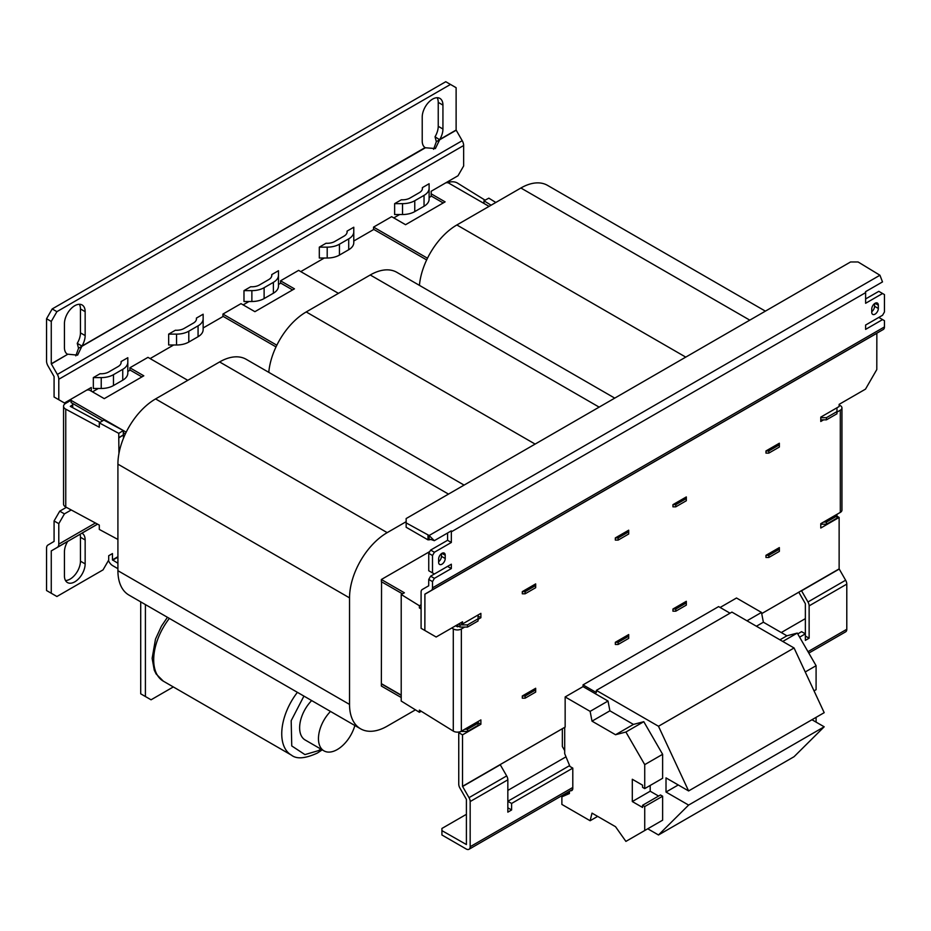 <?xml version="1.0" encoding="UTF-8"?>
<svg xmlns="http://www.w3.org/2000/svg" width="931" height="931" viewBox="0 0 931 931"><rect width="100%" height="100%" fill="white"/><g stroke="black" fill="none" stroke-linecap="round" stroke-linejoin="round"><path stroke-width="1.4" d="M354.851 725.505A26.627 15.373 -60 0 1 337.29 749.536A26.627 15.373 -60 0 1 323.976 750.863A26.627 15.373 -60 0 1 330.493 711.447M323.976 750.863L305.147 739.982A26.627 15.373 -60 0 1 311.664 700.566M839.134 404.997L840.169 405.555A5.598 3.224 180 0 1 840.309 405.625A5.598 3.224 180 0 1 841.95 407.918A5.598 3.224 180 0 1 840.309 410.199L840.309 512.399A5.598 3.224 -0 0 0 841.95 510.107L841.95 407.918M453.292 731.114A5.598 3.224 -0 0 0 453.432 731.196A5.598 3.224 -0 0 0 461.345 731.196L461.345 628.995A5.598 3.224 180 0 1 453.432 628.995A5.598 3.224 180 0 1 453.292 628.914L453.292 731.114L419.381 710.109L419.381 712.285L421.254 711.272M455.562 625.807L457.575 626.819L458.564 626.249L456.679 625.167M65.507 580.525A14.652 8.46 120 0 0 70.093 579.117A14.652 8.46 120 0 0 80.45 561.172L80.45 537.257A14.652 8.46 120 0 0 80.043 534.196M80.45 561.172L85.152 563.895A14.652 8.46 -60 0 1 74.794 581.828A14.652 8.46 -60 0 1 67.474 582.562A14.652 8.46 -60 0 1 64.437 575.847L64.437 551.932A14.652 8.46 -60 0 1 67.626 541.458L81.963 533.184A14.652 8.46 -60 0 1 82.114 533.265A14.652 8.46 -60 0 1 85.152 539.98L80.45 537.257M145.411 604.58L145.411 696.528L140.709 693.816L140.709 601.868M431.169 193.823L445.099 201.864L405.555 224.697L391.648 216.667L373.564 227.106L373.564 229.282L426.654 259.924M338.419 293.346L298.618 270.374L280.545 280.813L280.545 282.989L292.567 289.925M93.333 377.602L93.333 388.483L101.223 388.483A17.305 9.997 0 0 0 113.466 385.55L122.741 380.197A17.305 9.997 0 0 0 127.815 373.133L127.815 362.252A17.305 9.997 180 0 1 122.741 369.328L113.466 374.681A17.305 9.997 180 0 1 101.223 377.602L93.333 377.602L100.059 373.727A10.648 6.145 180 0 0 108.764 371.958L118.039 366.605A10.648 6.145 180 0 0 121.158 362.252A10.648 6.145 180 0 0 121.088 361.577L121.088 362.939M168.662 334.124L168.662 344.994L176.553 344.994A17.305 9.997 0 0 0 188.795 342.061L198.07 336.708A17.305 9.997 0 0 0 203.144 329.644L203.144 318.774A17.305 9.997 180 0 1 198.07 325.838L188.795 331.192A17.305 9.997 180 0 1 176.553 334.124L168.662 334.124L175.377 330.237A10.648 6.145 180 0 0 184.082 328.468L193.357 323.115A10.648 6.145 180 0 0 196.476 318.774A10.648 6.145 180 0 0 196.418 318.088L196.418 319.449M243.98 290.635L243.98 301.504L251.87 301.504A17.305 9.997 0 0 0 264.113 298.572L273.388 293.218A17.305 9.997 0 0 0 278.462 286.154L278.462 275.285A17.305 9.997 180 0 1 273.388 282.349L264.113 287.702A17.305 9.997 180 0 1 251.87 290.635L243.98 290.635L250.707 286.748A10.648 6.145 180 0 0 259.412 284.991L268.687 279.626A10.648 6.145 180 0 0 271.805 275.285A10.648 6.145 180 0 0 271.736 274.61L271.736 275.96M319.31 247.146L319.31 258.015L327.2 258.015A17.305 9.997 0 0 0 339.443 255.094L348.718 249.729A17.305 9.997 0 0 0 353.78 242.665L353.78 231.796A17.305 9.997 180 0 1 348.718 238.86L339.443 244.213A17.305 9.997 180 0 1 327.2 247.146L319.31 247.146L326.025 243.259A10.648 6.145 180 0 0 334.729 241.501L344.005 236.148A10.648 6.145 180 0 0 347.123 231.796A10.648 6.145 180 0 0 347.065 231.121L347.065 232.471M394.628 203.656L394.628 214.526L402.518 214.526A17.305 9.997 0 0 0 414.76 211.605L424.036 206.24A17.305 9.997 0 0 0 429.11 199.176L429.11 188.306A17.305 9.997 180 0 1 424.036 195.37L414.76 200.724A17.305 9.997 180 0 1 402.518 203.656L394.628 203.656L401.354 199.781A10.648 6.145 180 0 0 410.059 198.012L419.334 192.659A10.648 6.145 180 0 0 422.453 188.306A10.648 6.145 180 0 0 422.383 187.631L422.383 188.981M127.815 362.252L127.815 357.702L121.088 361.577M203.144 318.774L203.144 314.213L196.418 318.088M278.462 275.285L278.462 270.723L271.736 274.61M353.78 238.103L353.78 227.234L347.065 231.121M429.11 188.306L429.11 183.744L422.383 187.631M91.273 391.148L91.273 387.494L64.437 402.983L58.793 399.725L58.793 379.266L463.65 145.515L463.65 165.974L458.005 175.761L431.169 191.262L431.169 196.313M72.723 404.729L70.291 406.358L100.071 422.395M71.233 509.967L64.437 513.877L59.735 511.166L66.357 507.337M95.416 522.989L58.793 544.135L58.793 523.664L64.437 513.877M280.545 280.813L294.452 288.843L254.908 311.676L241.001 303.646L222.928 314.073L222.928 316.249L276.018 346.902M187.771 380.325L147.971 357.353L129.898 367.78L129.898 369.956L141.919 376.904M63.552 406.242L63.552 504.09A6.924 4.003 0 0 0 65.752 507.011L65.752 409.163A6.924 4.003 180 0 1 63.552 406.242A6.924 4.003 180 0 1 65.577 403.414L71.117 400.214M58.793 399.725L54.079 397.002L54.079 376.543L47.981 365.895A6.924 4.003 60 0 1 46.55 361.065L46.55 318.728L52.194 308.941L445.763 81.719L456.12 87.7L456.12 130.037L462.218 140.697L57.361 374.437A6.924 4.003 60 0 1 58.793 379.266M67.626 541.458L51.263 550.908L51.263 593.245L46.55 590.533L46.55 548.196A6.924 4.003 60 0 1 47.981 545.019L54.079 541.411L54.079 520.953L59.735 511.166M65.752 409.163L99.291 427.224L99.291 422.872L118.772 433.357L118.772 437.71L123.311 434.893L123.311 430.553L118.772 433.357M117.911 539.445L99.291 529.425L99.291 525.072L65.752 507.011M54.079 520.953L58.793 523.664M51.263 550.908L67.823 541.26M58.793 544.135A6.924 4.003 60 0 1 57.361 547.3M447.858 182.732A6.924 4.003 180 0 1 457.412 183.046L485.086 200.177M463.65 145.515A6.924 4.003 -120 0 0 462.218 140.697M57.361 374.437L51.263 363.788L51.263 321.451L46.55 318.728M118.772 437.71L118.935 453.49M495.816 202.481L488.845 198.163L483.969 200.782L491.114 205.204M75.795 355.863L78.541 348.252L77.25 343.341L81.963 346.064L77.599 355.13L67.323 354.152M433.578 149.297L436.336 141.687L435.033 136.776A14.652 8.46 120 0 0 438.233 126.302L438.233 102.375A14.652 8.46 120 0 0 437.163 97.708M353.78 227.234L353.78 231.796M118.935 437.803L123.474 434.986L123.474 438.187M123.311 430.553L103.83 420.067L99.291 422.872M483.969 203.435L483.969 200.782M78.541 348.252L425.106 147.587M436.336 141.687L439.665 139.766L435.382 148.564L425.42 147.761A14.652 8.46 -60 0 1 425.258 147.68A14.652 8.46 -60 0 1 422.22 140.977L422.22 117.05A14.652 8.46 -60 0 1 428.621 102.317A14.652 8.46 -60 0 1 439.909 98.395A14.652 8.46 -60 0 1 442.935 105.098L438.233 102.375M77.25 343.341A14.652 8.46 120 0 0 80.45 332.867L80.45 308.941A14.652 8.46 120 0 0 79.379 304.274M51.31 363.974L67.637 354.327A14.652 8.46 -60 0 1 67.474 354.245A14.652 8.46 -60 0 1 64.437 347.542L64.437 323.616A14.652 8.46 -60 0 1 70.837 308.883A14.652 8.46 -60 0 1 82.114 304.961A14.652 8.46 -60 0 1 85.152 311.664L80.45 308.941M435.033 136.776L439.665 139.766L456.178 130.224M85.152 563.895L85.152 539.98M51.263 593.245L56.907 596.503L103.038 569.877L108.694 560.09L108.694 555.737L112.453 553.561L112.453 559.868L117.911 563.243M117.911 568.678L112.651 565.629A6.924 4.003 60 0 1 108.462 560.497M80.45 332.867L85.152 335.579A14.652 8.46 -60 0 1 81.963 346.064L425.42 147.773M438.233 126.302L442.935 129.013L442.935 105.098M442.935 129.013A14.652 8.46 -60 0 1 439.746 139.499L456.12 130.037M52.194 308.941L56.907 311.664L450.476 84.442M56.907 311.664L51.263 321.451M85.152 335.579L85.152 311.664M145.411 696.528L151.066 699.798L173.317 686.938M129.898 367.78L143.805 375.81L104.26 398.643L89.201 389.949L87.025 389.949M373.564 227.106L427.48 258.224M222.928 314.073L276.833 345.203M71.117 399.131L71.117 400.388L126.185 432.182M489.066 206.379L448.114 182.732L445.937 182.732M460.915 731.44L458.75 732.685L458.75 784.146A5.598 3.224 -120 0 0 459.914 788.045L466.408 799.392L466.408 844.545L441.922 830.627L441.922 834.979L466.222 849.002A5.598 3.224 60 0 0 469.015 849.281A5.598 3.224 60 0 0 470.167 846.721L470.167 801.556L507.837 779.817A5.598 3.224 -120 0 0 506.673 775.919L469.015 797.658A5.598 3.224 60 0 1 470.167 801.556M797.739 633.906L801.591 631.672L805.362 633.848L805.362 603.695L798.868 592.349A5.598 3.224 60 0 1 798.786 592.209M507.837 779.817L507.837 812.146L511.596 809.97L511.596 803.453L507.837 801.277L569.609 765.608M511.596 803.453L572.798 768.11L572.798 788.336A4.795 2.77 60 0 1 571.809 790.535A4.795 2.77 60 0 1 570.459 790.71M564.698 727.355L564.698 753.656L569.97 766.481L572.798 768.11M799.613 637.165L805.362 633.848L805.362 640.365L809.132 638.201L809.132 605.872L846.791 584.121L846.791 629.286L807.992 651.677M808.818 653.097L845.627 631.846A5.598 3.224 -120 0 0 846.791 629.286M730.032 613.192L718.616 606.593L583.039 684.879L583.039 686.613L565.152 696.947L565.152 727.099L500.18 764.607L506.673 775.919M801.475 590.661L761.709 613.61L839.134 568.888L845.627 580.222L807.968 601.973L801.475 590.661M419.381 712.285L401.214 701.043L401.214 594.49L419.381 605.744L419.381 607.908L421.091 608.979M402.436 593.838L381.361 581.677L381.361 579.501L404.38 592.791L401.214 594.49M421.091 604.813L419.381 605.744M421.091 606.989L419.381 607.908M432.508 581.607L434.393 578.349L451.337 568.562L451.337 564.209L434.393 573.996L432.508 572.914L432.508 555.516L434.393 552.258L451.337 542.47L451.337 531.81L865.621 292.637L865.621 303.285L882.565 293.509L884.45 294.592L884.45 311.99L882.565 315.248L865.621 325.035L865.621 329.376L882.565 319.601L884.45 320.683L884.45 326.921L432.508 587.845L432.508 581.607L428.749 579.431L428.691 585.797L422.255 589.509A5.598 3.224 -120 0 0 421.091 592.069L421.091 628.309L424.862 630.485L424.908 594.118L876.851 333.193L876.793 369.56L865.504 389.135L839.134 404.357L839.134 406.533L820.781 417.123L820.781 421.475L823.598 419.846L820.781 419.846M469.015 797.658L462.521 786.323L462.521 734.862L480.885 724.26L480.885 719.907L461.345 731.196M451.791 627.983L453.292 628.914M461.345 628.995L464.685 627.063L459.972 627.063L458.564 626.249M478.057 619.348L480.885 617.718L480.885 613.366L462.521 623.968L462.521 621.792L436.15 637.013L424.862 630.485M478.057 616.078L480.885 617.718M836.969 412.13L840.309 410.199M840.309 512.399L820.781 523.676L820.781 528.028L839.134 517.427L839.134 568.888M765.98 450.941L765.98 453.118L768.808 453.118L768.808 450.941L779.352 444.855L779.352 443.226L765.98 450.941L768.808 450.941M672.95 504.649L672.95 506.825L675.778 506.825L675.778 504.649L686.322 498.562L686.322 496.933L672.95 504.649L675.778 504.649M535.674 689.906L535.674 688.277L522.303 695.992L522.303 698.169L525.131 698.169L525.131 695.992L535.674 689.906L535.674 692.082L525.131 698.169M628.704 636.199L628.704 634.57L615.333 642.285L615.333 644.461L618.161 644.461L618.161 642.285L628.704 636.199L628.704 638.375L618.161 644.461M746.988 620.802L761.488 612.423L736.502 598.005L720.129 607.466M686.322 602.927L686.322 601.298L672.95 609.014L672.95 611.19L675.778 611.19L675.778 609.014L686.322 602.927L686.322 605.103L675.778 611.19M779.352 549.22L779.352 547.591L765.98 555.307L765.98 557.483L768.808 557.483L768.808 555.307L779.352 549.22L779.352 551.396L768.808 557.483M615.333 537.92L615.333 540.085L618.161 540.085L618.161 537.92L628.704 531.822L628.704 530.193L615.333 537.92L618.161 537.92M522.303 591.627L522.303 593.792L525.131 593.792L525.131 591.627L535.674 585.529L535.674 583.9L522.303 591.627L525.131 591.627M462.521 734.862L458.75 732.685M836.969 516.17L839.134 517.427M846.791 584.121A5.598 3.224 -120 0 0 845.627 580.222M424.908 594.118L883.286 329.481A5.598 3.224 -120 0 0 884.45 326.921M432.508 587.845A5.598 3.224 60 0 1 431.356 590.405L883.286 329.481M462.521 623.968L460.636 622.874M478.057 722.631L480.885 724.26M809.132 638.201L805.362 636.024M807.968 601.973A5.598 3.224 60 0 1 809.132 605.872M445.216 555.248A4.655 2.688 120 0 0 444.262 553.107A4.655 2.688 120 0 0 440.666 554.364A4.655 2.688 120 0 0 438.629 559.054L438.629 562.312A4.655 2.688 120 0 0 439.595 564.442A4.655 2.688 120 0 0 443.191 563.197A4.655 2.688 120 0 0 445.216 558.507L445.216 555.248L441.922 553.34M878.329 305.193A4.655 2.688 120 0 0 877.363 303.052A4.655 2.688 120 0 0 873.778 304.309A4.655 2.688 120 0 0 871.742 308.999L871.742 312.257A4.655 2.688 120 0 0 872.708 314.387A4.655 2.688 120 0 0 876.292 313.142A4.655 2.688 120 0 0 878.329 308.452L878.329 305.193L875.035 303.285M511.596 809.97L507.837 807.794M882.565 319.601L878.806 317.424L865.621 325.035M882.565 293.509L878.806 291.333L865.621 298.944M865.621 292.637A5.598 3.224 -120 0 0 865.539 291.694L882.495 281.918L879.935 275.239L429.121 535.511L434.312 540.667L451.267 530.879A5.598 3.224 60 0 1 451.337 531.81M447.578 533.009L447.578 540.294L451.337 542.47M447.578 540.294L430.622 550.081L434.393 552.258M432.508 555.516L428.749 553.34L428.749 570.738L432.508 572.914M428.749 579.431L430.622 576.173L447.578 566.385L451.337 568.562M430.622 576.173L434.393 578.349M438.629 561.73A4.655 2.688 120 0 0 441.457 556.331L441.457 553.654M871.742 311.676A4.655 2.688 120 0 0 874.558 306.276L874.558 303.599M428.749 553.34L430.622 550.081M434.312 540.667L430.622 539.386L429.121 539.864L429.121 535.511L406.149 522.896L406.149 518.555L850.55 261.972L858.091 261.972L879.935 275.239M430.622 539.386L427.992 539.864L427.992 535.511M441.922 830.627L441.922 828.45L466.408 814.322M507.837 790.407L566.001 756.822M781.26 632.545L805.362 618.626M427.992 539.864L406.149 527.249L406.149 522.896M615.333 642.285L618.161 642.285M672.95 609.014L675.778 609.014M522.303 695.992L525.131 695.992M765.98 555.307L768.808 555.307M675.778 506.825L686.322 500.738L686.322 498.562M618.161 540.085L628.704 533.998L628.704 531.822M768.808 453.118L779.352 447.031L779.352 444.855M525.131 593.792L535.674 587.705L535.674 585.529M381.547 581.782L381.361 683.866L401.214 695.341M381.361 683.866L381.361 686.042L401.214 697.505M381.547 683.761L401.214 695.12M459.972 627.063L459.972 624.887L467.513 624.887L478.057 618.801L478.057 620.977L467.513 627.063L464.685 627.063M464.685 729.264L467.513 729.264L478.057 723.178L478.057 721.537M823.598 522.047L826.425 522.047L836.969 515.96L836.969 514.319M820.781 417.67L826.425 417.67L836.969 411.583L836.969 413.76L826.425 419.846L823.598 419.846M415.447 709.853L387.191 726.168A53.265 30.746 -60 0 1 360.565 728.798A53.265 30.746 -60 0 1 349.532 704.418L349.532 597.877A53.265 30.746 -60 0 1 387.191 532.637L406.149 521.697M381.361 579.501L429.785 551.536M360.565 728.798L128.944 595.072A53.265 30.746 -60 0 1 117.911 570.691L117.911 464.15A53.265 30.746 -60 0 1 155.582 398.922L219.6 361.95A53.265 30.746 -60 0 1 246.226 359.319L464.092 485.098M458.564 624.073L459.972 624.887M478.057 618.801L478.057 614.995M478.057 723.178L478.057 725.342L467.513 731.44L460.868 731.44M268.78 372.33A53.265 30.746 -60 0 1 306.218 311.943L370.247 274.982A53.265 30.746 -60 0 1 396.874 272.341L614.739 398.119M419.427 285.363A53.265 30.746 -60 0 1 456.865 224.965L520.895 188.004A53.265 30.746 -60 0 1 547.521 185.362L765.387 311.14M836.969 411.583L836.969 407.778M836.969 515.96L836.969 518.125L826.425 524.223L820.781 524.223M150.112 358.586L173.655 344.994M203.144 327.968L223.184 316.4M92.495 391.846L98.337 388.483M127.815 371.457L130.154 370.107M443.214 202.946L431.169 195.999M393.79 217.901L399.632 214.526M429.11 197.512L431.449 196.162M300.76 271.608L324.302 258.015M353.78 241.001L373.831 229.422M243.142 304.879L248.984 301.504M278.462 284.479L280.801 283.129M72.723 407.662L72.723 403.484M125.371 433.881L123.311 432.694M102.678 420.777L71.117 402.564L71.117 400.388M467.513 627.063L467.513 624.887M826.425 419.846L826.425 417.67M826.425 522.047L826.425 524.223M467.513 729.264L467.513 731.44M596.34 690.383L658.485 726.261L688.614 790.943L824.191 712.669L794.062 647.976L731.917 612.098L596.34 690.383L596.34 692.559L583.039 684.879M583.039 686.613L608.013 701.031L609.898 710.818L633.441 724.411L643.787 721.688L662.628 754.308L662.628 778.281L644.729 788.604L644.729 764.63L625.9 732.022L615.542 734.734L592.011 721.153L590.126 711.365L565.152 696.947M650.199 785.45L650.199 791.222L658.578 796.052M569.411 791.315L569.411 793.549L561.882 796.82L561.882 804.431L590.126 820.735L592.011 813.124L615.542 826.716L625.9 841.391L644.729 830.522L644.729 806.549L662.628 796.214L660.463 794.969L642.565 805.292L642.565 807.468L632.3 801.544L632.3 779.259L642.565 785.182L642.565 787.358L644.729 788.604M662.628 796.214L662.628 820.188L647.743 828.776L658.485 834.979L688.614 805.082L666.014 792.037L678.257 784.961M688.614 790.943L666.014 777.897L666.014 792.037M608.013 701.031L590.126 711.365M811.948 719.733L824.191 726.797L794.062 756.705L658.485 834.979M644.729 806.549L642.565 805.292M761.488 612.423L763.373 622.211L786.904 635.803L797.262 633.08L816.091 665.7L816.091 689.673L814.031 690.86M816.091 717.347L816.091 722.13M794.062 647.976L658.485 726.261M824.191 726.797L688.614 805.082M609.898 710.818L592.011 721.153M633.441 724.411L615.542 734.734M643.787 721.688L625.9 732.022M662.628 754.308L644.729 764.63M650.199 791.222L632.3 801.544M662.628 820.188L644.729 830.522M597.655 816.382L590.126 820.735M569.411 792.467L561.882 796.82M564.698 750.607L562.347 746.534L562.347 728.717M763.373 622.211L756.403 626.237M786.904 635.803L779.934 639.83M797.262 633.08L782.762 641.459M816.091 665.7L805.234 671.973M320.916 749.094L318.46 750.63L304.926 754.599L291.752 745.94L291.182 720.675L303.925 696.097M322.219 749.839L317.355 753.063C305.24 758.625 296.582 759.3 291.391 755.111A46.608 26.906 -60 0 1 297.408 692.338M169.361 618.405A46.608 26.906 120 0 0 163.344 681.178L156.105 673.939L154.255 670.122L152.137 658.357L155.489 639.143L161.447 626.156L167.44 617.3M101.223 388.483L101.223 377.602M176.553 344.994L176.553 334.124M251.87 301.504L251.87 290.635M327.2 258.015L327.2 247.146M402.518 214.526L402.518 203.656M122.741 369.328L122.741 380.197M113.466 374.681L113.466 385.55M198.07 325.838L198.07 336.708M188.795 331.192L188.795 342.061M273.388 282.349L273.388 293.218M264.113 287.702L264.113 298.572M348.718 238.86L348.718 249.729M339.443 244.213L339.443 255.094M424.036 195.37L424.036 206.24M414.76 200.724L414.76 211.605M97.511 524.118L81.881 533.149M97.592 524.153L81.963 533.184M51.263 363.788L67.637 354.339M117.911 556.715L112.453 559.868M117.911 557.157L112.651 560.194M572.798 787.463L470.167 846.721M839.192 569.074L801.533 590.813M565.152 727.076L462.521 786.323M424.862 594.246L876.793 333.321M500.238 764.77L462.579 786.509M219.6 361.95L448.498 494.105M387.191 532.637L155.582 398.922M117.911 464.15L349.532 597.877M349.532 704.418L117.911 570.691M370.247 274.982L599.145 407.126M535.116 444.087L306.218 311.943M520.895 188.004L749.792 320.148M685.763 357.12L456.865 224.965M874.558 306.276L878.329 308.452M441.457 556.331L445.216 558.507M291.391 755.111L163.344 681.178M572.635 789.453L469.015 849.281M431.181 539.573L430.157 539.526"/></g></svg>
